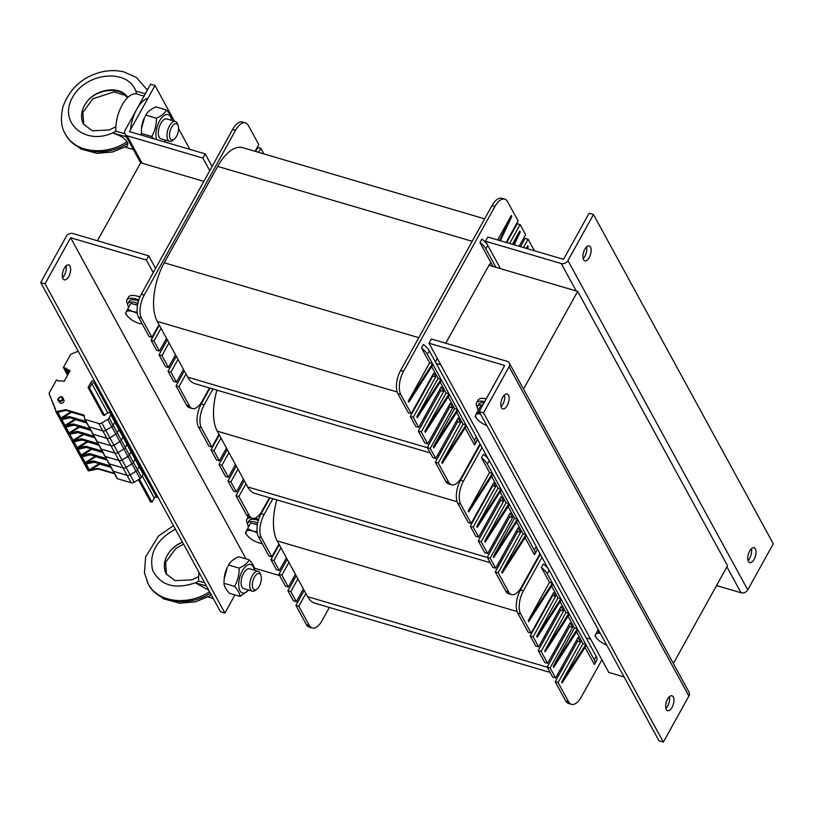 <?xml version="1.0" encoding="UTF-8"?>
<svg xmlns="http://www.w3.org/2000/svg" width="814" height="814" viewBox="0 0 814 814"><rect width="100%" height="100%" fill="white"/><g stroke="black" fill="none" stroke-linecap="round" stroke-linejoin="round"><path stroke-width="1.22" d="M536.823 547.883L548.3 568.905M476.882 438.136L488.359 459.157M673.371 663.471L727.533 565.761L577.675 291.381L488.97 265.283M203.836 181.38L140.659 162.79L97.446 240.751M440.781 364.814L436.243 363.482M577.675 291.381L523.514 389.102M586.1 637.85L590.638 639.194M550.142 672.425L314.937 603.215A43.722 20.686 -73.6 0 1 307.641 596.693L277.167 540.903A43.722 20.686 -73.6 0 1 276.882 499.898M601.912 659.828L581.338 696.937A17.236 8.16 -73.6 0 1 571.479 704.324A17.236 8.16 -73.6 0 1 568.599 701.749L565.689 700.895L555.199 681.694L562.271 668.935L561.457 667.439M562.271 668.935L577.655 641.188L576.841 639.692M568.599 701.749L558.119 682.549L580.565 642.043L578.072 637.474L555.616 677.97L552.706 677.116L547.212 667.053L554.273 654.303L553.459 652.808M554.273 654.303L569.658 626.556L568.844 625.06M555.616 677.97L550.122 667.918L572.578 627.411L570.075 622.842L547.629 663.339L544.708 662.484L538.217 650.6L545.288 637.84L544.474 636.345M545.288 637.84L560.673 610.093L559.849 608.597M547.629 663.339L541.127 651.454L563.583 610.948L561.08 606.379L538.634 646.876L535.724 646.021L530.229 635.958L537.291 623.209L536.975 622.629M537.291 623.209L552.675 595.461L552.36 594.881M329.355 607.458L322.049 620.634A17.236 8.16 -73.6 0 1 312.189 628.021A17.236 8.16 -73.6 0 1 309.31 625.457L298.819 606.247L305.891 593.498M303.388 588.919L296.327 601.678L290.832 591.615L297.893 578.866M295.401 574.287L288.329 587.036L281.837 575.152L288.909 562.403M286.406 557.824L279.334 570.573L273.84 560.52L280.911 547.761M278.917 544.108L271.845 556.857L261.355 537.657A17.236 8.16 -73.6 0 1 264.102 514.54L272.873 498.728M565.689 700.895A17.236 8.16 106.4 0 0 568.569 703.469L571.479 704.324M538.634 646.876L533.139 636.823L555.586 596.316L553.591 592.653L531.145 633.16L528.225 632.305L517.735 613.095L520.655 613.949A17.236 8.16 -73.6 0 1 523.402 590.842L541.982 557.325M523.402 590.842L520.482 589.987A17.236 8.16 106.4 0 0 517.735 613.095M520.482 589.987L540.293 554.242M264.102 514.54L261.192 513.685A17.236 8.16 106.4 0 0 258.445 536.792L261.355 537.657M261.192 513.685L269.953 497.863M309.31 625.457L306.4 624.592A17.236 8.16 106.4 0 0 309.269 627.167L312.189 628.021M306.4 624.592L295.909 605.392L304.212 590.415M296.327 601.678L293.406 600.813L287.912 590.761L296.215 575.783M288.329 587.036L285.419 586.182L278.927 574.297L287.22 559.32M279.334 570.573L276.424 569.719L270.93 559.666L279.233 544.688M271.845 556.857L268.935 556.003L258.445 536.792M270.93 559.666L273.84 560.52M278.927 574.297L281.837 575.152M287.912 590.761L290.832 591.615M295.909 605.392L298.819 606.247M528.194 620.736L552.401 583.18L552.899 584.096L528.693 621.652L528.194 620.736L549.481 582.325L541.381 567.48L543.314 563.99A17.236 6.492 29 0 1 549.226 570.339L596.184 656.308A17.236 6.492 29 0 1 596.682 660.378L594.749 663.868A17.236 6.492 -151 0 0 594.24 659.798L586.365 645.37L562.159 682.926L561.66 682.01L585.866 644.454L586.365 645.37M549.226 570.339L547.293 573.829L552.401 583.18L549.481 582.325M536.691 636.283L560.887 598.728L561.385 599.643L537.189 637.199L536.691 636.283L557.977 597.873L551.577 586.151M552.899 584.096L560.887 598.728L557.977 597.873M544.678 650.915L568.884 613.359L569.383 614.275L545.177 651.831L544.678 650.915L565.974 612.504L560.063 601.699M561.385 599.643L568.884 613.359L565.974 612.504M553.174 666.463L577.37 628.907L577.879 629.822L553.673 667.378L553.174 666.463L574.46 628.052L568.06 616.33M569.383 614.275L577.37 628.907L574.46 628.052M577.879 629.822L585.866 644.454L582.956 643.599L576.546 631.878M561.66 682.01L582.956 643.599M547.293 573.829A17.236 6.492 -151 0 0 541.381 567.48M594.749 663.868A17.236 6.492 -151 0 1 594.332 664.428L585.042 647.425M587.23 638.186L586.324 638.257M531.145 633.16L520.655 613.949M555.586 596.316L552.675 595.461M533.139 636.823L530.229 635.958M563.583 610.948L560.673 610.093M541.127 651.454L538.217 650.6M572.578 627.411L569.658 626.556M550.122 667.918L547.212 667.053M580.565 642.043L577.655 641.188M558.119 682.549L555.199 681.694M430.26 452.92L195.045 383.709A43.722 20.686 -73.6 0 1 187.749 377.197L157.285 321.408A43.722 20.686 -73.6 0 1 164.255 262.769L217.674 166.402A43.722 20.686 -73.6 0 1 242.684 147.66L484.645 218.854M480.036 443.915L461.457 477.431A17.236 8.16 -73.6 0 1 451.597 484.818A17.236 8.16 -73.6 0 1 448.718 482.254L445.807 481.4L435.317 462.189L442.389 449.44L441.575 447.944M442.389 449.44L457.763 421.693L456.949 420.197M448.718 482.254L438.227 463.044L460.683 422.547L458.18 417.969L435.734 458.475L432.814 457.621L427.319 447.558L434.391 434.808L433.577 433.313M434.391 434.808L449.776 407.051L448.962 405.565M435.734 458.475L430.24 448.412L452.686 407.916L450.193 403.337L427.737 443.844L424.827 442.989L418.335 431.094L425.407 418.345L424.582 416.849M425.407 418.345L440.781 390.588L439.967 389.102M427.737 443.844L421.245 431.949L443.701 391.453L441.198 386.874L418.752 427.381L415.832 426.526L410.337 416.463L417.409 403.713L417.094 403.134M417.409 403.713L432.794 375.956L432.478 375.376M506.715 242.603L517.175 223.718L520.095 224.583L525.59 234.636L519.149 246.255M509.788 235.897L510.113 236.477M209.463 387.952L202.167 401.129A17.236 8.16 -73.6 0 1 192.297 408.526A17.236 8.16 -73.6 0 1 189.428 405.952L178.938 386.752L186.009 373.992M183.506 369.424L176.435 382.173L170.94 372.11L178.012 359.361M175.519 354.792L168.447 367.541L161.955 355.657L169.017 342.898M166.524 338.329L159.452 351.078L153.958 341.015L161.03 328.266M159.035 324.603L151.964 337.362L141.473 318.152A17.236 8.16 -73.6 0 1 144.22 295.044L235.572 130.24A17.236 8.16 -73.6 0 1 245.431 122.843A17.236 8.16 -73.6 0 1 248.311 125.417L258.801 144.617L255.097 151.302M258.557 152.33L260.795 148.28L263.858 153.887M445.807 481.4A17.236 8.16 106.4 0 0 448.687 483.964L451.597 484.818M520.563 246.673L525.172 238.36L528.082 239.214L534.381 250.743M418.752 427.381L413.258 417.317L435.704 376.821L433.709 373.158L411.253 413.665L408.343 412.8L397.853 393.6L400.763 394.454A17.236 8.16 -73.6 0 1 403.51 371.347L494.871 206.532A17.236 8.16 -73.6 0 1 504.731 199.145A17.236 8.16 -73.6 0 1 507.6 201.719L518.091 220.92L506.166 242.44M403.51 371.347L400.6 370.482A17.236 8.16 106.4 0 0 397.853 393.6M400.6 370.482L491.951 205.677L494.871 206.532M504.731 199.145L501.811 198.29A17.236 8.16 106.4 0 0 491.951 205.677M144.22 295.044L141.3 294.18A17.236 8.16 106.4 0 0 138.563 317.297L141.473 318.152M141.3 294.18L232.662 129.375L235.572 130.24M189.428 405.952L186.508 405.097A17.236 8.16 106.4 0 0 189.387 407.661L192.297 408.526M245.431 122.843L242.521 121.988A17.236 8.16 106.4 0 0 232.662 129.375M255.637 151.465L257.885 147.426L260.795 148.28M186.508 405.097L176.017 385.887L184.32 370.919M176.435 382.173L173.524 381.318L168.03 371.255L176.333 356.278M168.447 367.541L165.537 366.687L159.035 354.792L167.338 339.825M159.452 351.078L156.542 350.224L151.048 340.16L159.351 325.183M151.964 337.362L149.043 336.508L138.563 317.297M151.048 340.16L153.958 341.015M159.035 354.792L161.955 355.657M168.03 371.255L170.94 372.11M176.017 385.887L178.938 386.752M408.313 401.231L432.519 363.685L433.017 364.601L408.811 402.147L408.313 401.231L429.599 362.83L421.489 347.985L423.433 344.495A17.236 6.492 29 0 1 429.344 350.834L476.292 436.803A17.236 6.492 29 0 1 476.801 440.873L474.867 444.363A17.236 6.492 -151 0 0 474.359 440.293L466.483 425.875L442.277 463.42L441.778 462.515L465.984 424.959L466.483 425.875M429.344 350.834L427.401 354.324L432.519 363.685L429.599 362.83M416.799 416.778L441.005 379.232L441.503 380.148L417.307 417.694L416.799 416.778L438.095 378.378L431.695 366.646M433.017 364.601L441.005 379.232L438.095 378.378M424.796 431.42L449.002 393.864L449.501 394.78L425.295 432.326L424.796 431.42L446.082 393.009L440.181 382.204M441.503 380.148L449.002 393.864L446.082 393.009M433.282 446.967L457.488 409.411L457.987 410.327L433.791 447.873L433.282 446.967L454.578 408.557L448.178 396.835M449.501 394.78L457.488 409.411L454.578 408.557M457.987 410.327L465.984 424.959L463.064 424.104L456.664 412.383M441.778 462.515L463.064 424.104M427.401 354.324A17.236 6.492 -151 0 0 421.489 347.985M474.867 444.363A17.236 6.492 -151 0 1 474.44 444.932L465.16 427.93M437.322 358.475L435.714 361.365A1.72 0.814 106.4 0 0 435.449 362.016M445.757 343.254L489.346 264.621L491.188 263.115L490.364 263.502M493.019 266.473L479.945 242.531L481.878 239.041A17.236 6.492 -151 0 1 487.372 244.678M497.71 239.957L511.273 215.476L499.572 240.496M500.386 240.74L511.772 216.392L511.273 215.476M479.945 242.531A17.236 6.492 29 0 1 485.856 248.881L495.93 267.328M512.423 244.281L519.77 231.023L513.431 244.576M514.245 244.821L520.268 231.939L519.77 231.023M526.271 248.351L527.757 245.655L526.475 248.412M527.289 248.657L528.266 246.571L527.757 245.655M411.253 413.665L400.763 394.454M523.473 247.537L528.082 239.214M509.625 243.457L520.095 224.583M435.704 376.821L432.794 375.956M413.258 417.317L410.337 416.463M443.701 391.453L440.781 390.588M421.245 431.949L418.335 431.094M452.686 407.916L449.776 407.051M430.24 448.412L427.319 447.558M460.683 422.547L457.763 421.693M438.227 463.044L435.317 462.189M490.201 562.678L254.996 493.457A43.722 20.686 -73.6 0 1 247.7 486.945L217.226 431.155A43.722 20.686 -73.6 0 1 216.941 390.15M539.977 553.662L521.398 587.179A17.236 8.16 -73.6 0 1 511.538 594.576A17.236 8.16 -73.6 0 1 508.658 592.002L505.748 591.147L495.258 571.937L502.33 559.187L501.516 557.692M502.33 559.187L517.714 531.44L516.89 529.945M508.658 592.002L498.168 572.802L520.624 532.295L518.121 527.726L495.675 568.223L492.765 567.368L487.271 557.305L494.332 544.556L493.518 543.06M494.332 544.556L509.717 516.809L508.903 515.313M495.675 568.223L490.181 558.17L512.627 517.663L510.134 513.085L487.678 553.591L484.768 552.737L478.276 540.842L485.348 528.093L484.523 526.597M485.348 528.093L500.722 500.345L499.908 498.85M487.678 553.591L481.186 541.707L503.642 501.2L501.139 496.621L478.693 537.128L475.773 536.273L470.278 526.21L477.35 513.461L477.035 512.881M477.35 513.461L492.735 485.704L492.419 485.134M269.414 497.7L262.108 510.887A17.236 8.16 -73.6 0 1 252.248 518.274A17.236 8.16 -73.6 0 1 249.369 515.7L238.878 496.499L245.95 483.74M243.447 479.171L236.375 491.921L230.881 481.868L237.953 469.108M235.46 464.54L228.388 477.289L221.896 465.404L228.968 452.645M226.465 448.076L219.393 460.826L213.899 450.773L220.97 438.013M218.976 434.361L211.905 447.11L201.414 427.899A17.236 8.16 -73.6 0 1 204.161 404.792L212.932 388.97M505.748 591.147A17.236 8.16 106.4 0 0 508.628 593.711L511.538 594.576M478.693 537.128L473.199 527.065L495.645 486.569L493.65 482.906L471.194 523.412L468.284 522.557L457.794 503.347L460.704 504.202A17.236 8.16 -73.6 0 1 463.451 481.094L482.03 447.568M463.451 481.094L460.541 480.24A17.236 8.16 106.4 0 0 457.794 503.347M460.541 480.24L480.352 444.495M204.161 404.792L201.251 403.937A17.236 8.16 106.4 0 0 198.504 427.045L201.414 427.899M201.251 403.937L210.012 388.115M249.369 515.7L246.459 514.845A17.236 8.16 106.4 0 0 249.328 517.419L252.248 518.274M246.459 514.845L235.968 495.645L244.261 480.667M236.375 491.921L233.465 491.066L227.971 481.003L236.274 466.035M228.388 477.289L225.478 476.434L218.976 464.54L227.279 449.572M219.393 460.826L216.483 459.971L210.989 449.908L219.292 434.941M211.905 447.11L208.995 446.255L198.504 427.045M210.989 449.908L213.899 450.773M218.976 464.54L221.896 465.404M227.971 481.003L230.881 481.868M235.968 495.645L238.878 496.499M468.254 510.989L492.46 473.433L492.958 474.348L468.752 511.894L468.254 510.989L489.54 472.578L481.44 457.733L483.374 454.243A17.236 6.492 29 0 1 489.285 460.582L536.233 546.56A17.236 6.492 29 0 1 536.741 550.63L534.808 554.12A17.236 6.492 -151 0 0 534.299 550.05L526.424 535.622L502.218 573.178L501.719 572.262L525.925 534.706L526.424 535.622M489.285 460.582L487.342 464.072L492.46 473.433L489.54 472.578M476.75 526.536L500.946 488.98L501.444 489.896L477.248 527.441L476.75 526.536L498.036 488.125L491.636 476.404M492.958 474.348L500.946 488.98L498.036 488.125M484.737 541.168L508.943 503.612L509.442 504.527L485.236 542.083L484.737 541.168L506.023 502.757L500.122 491.951M501.444 489.896L508.943 503.612L506.023 502.757M493.233 556.715L517.429 519.159L517.928 520.075L493.732 557.631L493.233 556.715L514.519 518.304L508.119 506.583M509.442 504.527L517.429 519.159L514.519 518.304M517.928 520.075L525.925 534.706L523.015 533.852L516.605 522.13M501.719 572.262L523.015 533.852M487.342 464.072A17.236 6.492 -151 0 0 481.44 457.733M534.808 554.12A17.236 6.492 -151 0 1 534.381 554.68L525.101 537.678M471.194 523.412L460.704 504.202M495.645 486.569L492.735 485.704M473.199 527.065L470.278 526.21M503.642 501.2L500.722 500.345M481.186 541.707L478.276 540.842M512.627 517.663L509.717 516.809M490.181 558.17L487.271 557.305M520.624 532.295L517.714 531.44M498.168 572.802L495.258 571.937M507.214 405.545A7.753 3.673 -73.6 0 1 502.777 408.872A7.753 3.673 -73.6 0 1 501.444 400.396A7.753 3.673 -73.6 0 1 507.153 393.986A7.753 3.673 -73.6 0 1 507.214 405.545M501.068 406.624A7.753 3.673 106.4 0 0 502.849 404.263A7.753 3.673 106.4 0 0 504.497 394.953M672.059 707.356A7.753 3.673 -73.6 0 1 667.622 710.683A7.753 3.673 -73.6 0 1 666.29 702.207A7.753 3.673 -73.6 0 1 671.998 695.797A7.753 3.673 -73.6 0 1 672.059 707.356M665.903 708.434A7.753 3.673 106.4 0 0 667.684 706.074A7.753 3.673 106.4 0 0 669.342 696.764M509.259 362.993L689.082 692.246A5.169 4.121 151.4 0 1 688.909 696.011L663.369 742.103L483.536 412.851L509.086 366.758A5.169 4.121 -28.6 0 0 509.259 362.993A5.169 4.121 -28.6 0 0 507.041 361.284L431.288 338.99L428.968 343.182L504.721 365.476L479.171 411.569L483.536 412.851M663.369 742.103L658.994 740.811L479.171 411.569M624.114 676.943L608.791 672.435L428.968 343.182M62.597 277.594A7.753 3.673 106.4 0 0 66.026 265.924M64.255 268.284A7.753 3.673 -73.6 0 1 68.691 264.967A7.753 3.673 -73.6 0 1 70.014 273.443A7.753 3.673 -73.6 0 1 64.306 279.843A7.753 3.673 -73.6 0 1 64.255 268.284M155.576 268.437L148.687 255.83L72.945 233.547A5.169 4.121 -28.6 0 0 66.249 236.447L40.7 282.539L220.523 611.792L224.898 613.074L234.961 594.922M148.687 255.83L146.367 260.022L70.625 237.739L246.032 558.892L70.615 237.739L45.065 283.821L224.898 613.074M45.065 283.821L40.7 282.539M293.986 579.802L292.572 579.385M279.619 575.569L254.426 568.152M146.367 260.022L153.256 272.629M749.623 551.078A7.753 3.673 -73.6 0 1 754.059 547.751A7.753 3.673 -73.6 0 1 755.392 556.227A7.753 3.673 -73.6 0 1 749.684 562.637A7.753 3.673 -73.6 0 1 749.623 551.078M747.974 560.388A7.753 3.673 106.4 0 0 751.403 548.717M584.788 249.267A7.753 3.673 -73.6 0 1 589.224 245.94A7.753 3.673 -73.6 0 1 590.547 254.416A7.753 3.673 -73.6 0 1 584.839 260.826A7.753 3.673 -73.6 0 1 584.788 249.267M583.129 258.577A7.753 3.673 106.4 0 0 586.558 246.907M500.468 268.661L485.48 241.229L561.233 263.512A5.169 4.121 -28.6 0 0 567.928 260.612L593.477 214.52L773.3 543.772L747.751 589.865A5.169 4.121 151.4 0 1 741.055 592.765L716.554 585.561M485.48 241.229L487.81 237.037L563.553 259.33L589.102 213.237L593.477 214.52M125.091 130.301A5.169 4.121 -28.6 0 0 124.918 134.066A5.169 4.121 -28.6 0 0 127.137 135.775L202.879 158.069L205.209 153.877L129.457 131.593L155.006 85.501L150.631 84.208L125.091 130.301M189.886 149.369L178.592 128.683M174.511 121.215L155.006 85.501M202.879 158.069L209.768 170.675M212.088 166.483L205.209 153.877M477.34 407.132A16.372 6.166 29 0 1 476.577 402.777L478.123 399.979A16.372 6.166 29 0 1 486.223 398.84M476.577 402.777A16.372 6.166 29 0 1 484.676 401.628M258.333 515.964A16.372 6.166 29 0 1 259.829 516.463M254.772 518.213A16.372 6.166 29 0 1 256.42 518.64A16.372 6.166 29 0 1 258.71 519.413M247.619 523.758A16.372 6.166 29 0 1 246.846 519.393A16.372 6.166 29 0 1 250.468 517.755M127.737 304.253A16.372 6.166 29 0 1 126.964 299.898L128.51 297.1A16.372 6.166 29 0 1 138.085 296.347A16.372 6.166 29 0 1 139.947 296.957M126.964 299.898A16.372 6.166 29 0 1 136.538 299.145A16.372 6.166 29 0 1 138.828 299.908M248.616 526.709A13.787 5.189 29 0 1 248.28 526.139A13.787 5.189 29 0 1 247.873 522.883A13.787 5.189 29 0 1 257.753 522.863M247.873 522.883L249.115 520.645A13.787 5.189 29 0 1 258.394 520.411M128.734 307.204A13.787 5.189 29 0 1 128.388 306.644A13.787 5.189 29 0 1 127.991 303.388A13.787 5.189 29 0 1 137.871 303.357M127.991 303.388L129.222 301.149A13.787 5.189 29 0 1 138.512 300.905M600.366 633.465A11.203 4.212 -151 0 0 595.614 634.462L598.239 629.568A13.787 5.189 29 0 1 597.883 629.019A13.787 5.189 29 0 1 597.547 628.306M478.347 410.083A13.787 5.189 29 0 1 478.001 409.513A13.787 5.189 29 0 1 477.594 406.257A13.787 5.189 29 0 1 482.814 404.996M477.594 406.257L478.836 404.029A13.787 5.189 29 0 1 484.045 402.757M247.334 535.592L245.34 532.946L247.568 528.601L252.584 531.023A11.203 4.212 -151 0 0 246.001 531.583A11.203 4.212 -151 0 0 247.425 535.704A11.203 4.212 -151 0 0 249.247 537.525A11.203 4.212 -151 0 0 259.076 542.918A11.203 4.212 -151 0 0 261.355 543.426A11.203 4.212 -151 0 0 262.108 543.508M257.214 532.926A11.203 4.212 -151 0 0 252.584 531.023L257.071 531.766M262.118 543.528L261.477 543.437M257.377 524.806L250.753 522.853L247.568 528.601M254.019 523.809A9.829 3.694 29 0 1 257.438 524.46M127.452 316.097L125.458 313.441L127.676 309.106L132.692 311.528A11.203 4.212 -151 0 0 126.119 312.088A11.203 4.212 -151 0 0 127.544 316.208A11.203 4.212 -151 0 0 129.365 318.03A11.203 4.212 -151 0 0 139.194 323.412A11.203 4.212 -151 0 0 141.463 323.921A11.203 4.212 -151 0 0 142.226 324.013L141.595 323.941M137.332 313.431A11.203 4.212 -151 0 0 132.692 311.528L137.19 312.271M137.495 305.301L130.871 303.357L127.676 309.106M134.137 304.314A9.829 3.694 29 0 1 137.556 304.965M480.484 413.97A11.203 4.212 -151 0 0 475.732 414.967L477.289 411.986L480.321 413.675M477.055 418.966L475.071 416.32L475.732 414.967A11.203 4.212 -151 0 0 477.157 419.088A11.203 4.212 -151 0 0 478.978 420.909A11.203 4.212 -151 0 0 486.843 425.62M481.898 406.644L480.474 406.227L477.289 411.986M597.171 631.481L600.213 633.18M596.947 638.471L594.953 635.815L595.614 634.462A11.203 4.212 -151 0 0 597.038 638.583A11.203 4.212 -151 0 0 598.86 640.404A11.203 4.212 -151 0 0 606.725 645.115M260.643 574.837A8.496 4.019 -73.6 0 1 260.928 575.457A8.496 4.019 -73.6 0 1 256.878 589.194A8.496 4.019 -73.6 0 1 252.839 581.094A8.496 4.019 -73.6 0 1 260.643 574.837M260.928 575.457L260.256 573.626A10.338 4.894 106.4 0 0 259.91 572.873A10.338 4.894 106.4 0 0 258.191 571.336A10.338 4.894 106.4 0 0 251.323 577.736A10.338 4.894 106.4 0 0 250.62 589.631A10.338 4.894 106.4 0 0 252.35 591.178A10.338 4.894 106.4 0 0 255.331 590.364L256.878 589.194M204.66 582.743L198.657 581.115A25.855 12.23 106.4 0 1 199.064 572.486M208.72 590.17L195.329 582.804L206.41 585.938M211.009 594.352L210.144 595.828M213.319 598.595L208.079 596.988M198.636 576.658L191.839 579.853L175.112 580.657L166.321 574.023C163.4 568.284 163.716 562.057 167.246 555.351C170.655 549.419 175.722 544.983 182.428 542.022M182.56 542.277C175.763 545.075 170.655 549.43 167.246 555.351C163.726 562.047 163.461 568.365 166.463 574.297M210.388 593.233C188.451 607.458 157.906 603.042 148.341 584.259L147.945 583.506M147.222 582.051L148.189 583.964C157.57 602.391 187.78 606.216 209.574 591.737M177.869 124.98A8.496 4.019 -73.6 0 1 178.144 125.6A8.496 4.019 -73.6 0 1 174.104 139.336A8.496 4.019 -73.6 0 1 170.055 131.237A8.496 4.019 -73.6 0 1 177.869 124.98M178.144 125.6L177.472 123.769A10.338 4.894 106.4 0 0 177.137 123.016A10.338 4.894 106.4 0 0 175.407 121.479A10.338 4.894 106.4 0 0 168.549 127.879A10.338 4.894 106.4 0 0 167.847 139.774A10.338 4.894 106.4 0 0 169.566 141.321A10.338 4.894 106.4 0 0 172.548 140.507L174.104 139.336M124.735 133.659L115.883 131.258A25.855 12.23 106.4 0 1 122.131 105.067A25.855 12.23 106.4 0 1 136.589 93.895L144.047 96.093M147.914 98.29A25.855 12.23 106.4 0 0 130.535 129.65M145.35 93.752L135.775 91.046L136.681 93.915M66.209 135.531L69.912 140.598L80.942 149.033L97.039 153.358L112.637 151.984L127.462 145.92L127.818 143.244L127.004 141.748C124.715 138.227 119.902 135.287 112.556 132.936L126.455 136.874M133.404 149.603L125.295 147.131M115.863 126.801L109.066 129.996L92.328 130.8L83.547 124.166C80.627 118.427 80.932 112.2 84.463 105.494C92.704 89.225 119.627 84.229 127.778 97.466M127.635 97.609C118.396 85.063 92.42 89.815 84.463 105.494C80.942 112.19 80.688 118.508 83.689 124.43M127.818 143.244C105.871 157.621 75.163 153.256 65.568 134.402L65.171 133.649M64.448 132.194L65.405 134.107C74.817 152.594 105.189 156.359 127.004 141.748M147.385 90.079L136.518 77.554L123.891 71.897C114.509 69.689 104.955 70.35 95.228 73.911C79.66 79.589 68.875 90.629 62.871 107.041C60.368 118.661 61.213 127.676 65.415 134.107M141.412 128.795L141.494 127.951A14.825 7.011 -73.6 0 1 144.566 117.511L141.412 128.795L141.504 135.134M166.819 118.946A10.338 4.894 106.4 0 0 160.562 123.931A10.338 4.894 106.4 0 0 158.415 131.217A10.338 4.894 106.4 0 0 160.979 138.787M171.601 120.35A14.825 7.011 106.4 0 0 161.355 118.244A14.825 7.011 106.4 0 0 156.644 139.591M164.113 141.789A14.825 7.011 106.4 0 0 165.761 140.201M153.581 138.685L151.77 136.528C154.975 130.922 156.512 124.827 156.39 118.234C161.416 115.975 164.784 113.227 166.483 109.982L155.901 106.868C150.865 109.137 147.507 111.884 145.808 115.12L145.146 116.371M166.483 109.982C169.973 113.818 171.795 117.165 171.958 120.014L171.958 120.462M166.025 140.273L164.53 141.911M145.808 115.12L156.39 118.234M141.188 133.404L151.77 136.528M224.186 578.652L224.277 577.808A14.825 7.011 -73.6 0 1 227.34 567.368L224.186 578.652L223.962 583.272C224.125 586.121 225.956 589.468 229.446 593.304L240.028 596.418C239.865 593.559 238.034 590.211 234.544 586.385C237.749 580.779 239.285 574.684 239.163 568.101C244.19 565.832 247.558 563.085 249.257 559.849C252.747 563.675 254.579 567.022 254.731 569.881L254.731 570.319M249.593 568.803A10.338 4.894 106.4 0 0 243.335 573.789A10.338 4.894 106.4 0 0 241.198 581.074A10.338 4.894 106.4 0 0 243.752 588.644M254.375 570.217A14.825 7.011 106.4 0 0 244.872 567.226A14.825 7.011 106.4 0 0 238.929 587.423A14.825 7.011 106.4 0 0 248.535 590.058M249.257 559.849L238.675 556.735C233.649 558.994 230.281 561.741 228.581 564.987L227.92 566.229M248.799 590.13L240.028 596.418M228.581 564.987L239.163 568.101M223.962 583.272L234.544 586.385M95.696 383.231L94.088 382.753A1.72 1.374 -28.6 0 0 91.86 383.72L89.54 387.912L88.085 387.484L91.178 381.898A1.72 1.374 151.4 0 1 93.407 380.932L94.638 381.288M88.085 387.484L103.113 415.018L104.65 415.466L105.993 413.98A1.72 1.374 151.4 0 1 106.715 413.461L108.059 412.881A1.72 1.374 151.4 0 1 109.31 412.779L110.155 413.024A1.72 1.374 151.4 0 1 110.836 414.845L143.203 474.114A1.72 1.374 151.4 0 0 143.254 472.863L139.214 465.445A1.72 1.374 151.4 0 1 139.153 466.707L137.454 469.78A3.449 2.747 151.4 0 1 136.04 471.225L107.713 419.373L101.791 422.985A3.449 2.747 151.4 0 1 98.748 423.473L85.053 419.444A1.038 0.824 -28.6 0 1 84.534 418.803L84.127 415.109L65.73 409.696L56.217 411.589L60.267 418.996L69.78 417.104L86.152 421.927L69.485 416.575L60.938 418.02L57.794 412.271L66.097 410.368L65.73 409.696M138.421 479.649L150.519 501.811L151.974 502.238L139.336 479.09M89.54 387.912L104.568 415.445M158.13 497.547L156.532 497.079A1.72 1.374 -28.6 0 0 154.304 498.046L151.974 502.238M118.244 427.838A1.72 1.374 151.4 0 1 118.925 429.66L117.226 432.733A3.449 2.747 151.4 0 1 115.812 434.188L109.89 437.8A3.449 2.747 151.4 0 1 106.838 438.288L93.142 434.259A1.038 0.824 151.4 0 1 92.623 433.618A1.038 0.824 -28.6 0 0 93.142 434.259L106.838 438.288L102.798 430.881L89.102 426.851L102.798 430.881L98.748 423.473M73.82 424.511L90.201 429.334L73.535 423.992L64.988 425.427L61.844 419.678L70.136 417.775L69.78 417.104L59.798 418.813L64.316 426.404L73.82 424.511L63.818 426.18L68.356 433.811L77.869 431.919L94.241 436.742L77.584 431.4L69.027 432.834L65.883 427.085L74.186 425.183L73.82 424.511M59.778 418.772L56.217 411.589M88.573 426.21A1.038 0.824 -28.6 0 0 89.102 426.851A1.038 0.824 151.4 0 1 88.573 426.21M143.203 474.114L141.494 477.187A3.449 2.747 151.4 0 1 140.079 478.632L134.168 482.254L105.84 430.392A3.449 2.747 151.4 0 1 102.798 430.881A3.449 2.747 151.4 0 0 105.84 430.392L111.762 426.78A3.449 2.747 151.4 0 0 113.177 425.325L114.876 422.252A1.72 1.374 151.4 0 0 114.937 421.001A1.72 1.374 151.4 0 1 114.876 422.252L113.177 425.325A3.449 2.747 151.4 0 1 111.762 426.78L105.84 430.392L101.791 422.985M114.194 420.431A1.72 1.374 151.4 0 1 114.937 421.001L118.976 428.408A1.72 1.374 151.4 0 1 118.925 429.66L117.226 432.733A3.449 2.747 151.4 0 1 115.812 434.188L109.89 437.8A3.449 2.747 151.4 0 1 106.838 438.288L110.887 445.696L97.192 441.666A1.038 0.824 151.4 0 1 96.673 441.025A1.038 0.824 -28.6 0 0 97.192 441.666L110.887 445.696A3.449 2.747 151.4 0 0 113.929 445.207L119.851 441.595A3.449 2.747 151.4 0 0 121.266 440.14L122.975 437.077A1.72 1.374 151.4 0 0 123.026 435.816A1.72 1.374 151.4 0 1 122.975 437.077L121.266 440.14A3.449 2.747 151.4 0 1 119.851 441.595L113.929 445.207A3.449 2.747 151.4 0 1 110.887 445.696L114.927 453.103L101.241 449.074A1.038 0.824 151.4 0 1 100.712 448.433A1.038 0.824 -28.6 0 0 101.241 449.074L114.927 453.103A3.449 2.747 151.4 0 0 117.979 452.615L123.901 449.002A3.449 2.747 151.4 0 0 125.315 447.558L127.015 444.485A1.72 1.374 151.4 0 0 127.076 443.223A1.72 1.374 151.4 0 1 127.015 444.485L125.315 447.558A3.449 2.747 151.4 0 1 123.901 449.002L117.979 452.615A3.449 2.747 151.4 0 1 114.927 453.103L118.976 460.521L105.281 456.491L118.976 460.521A3.449 2.747 151.4 0 0 122.029 460.022L127.94 456.41A3.449 2.747 151.4 0 0 129.365 454.965L131.064 451.892A1.72 1.374 151.4 0 0 131.115 450.63A1.72 1.374 151.4 0 1 131.064 451.892L129.365 454.965A3.449 2.747 151.4 0 1 127.94 456.41L122.029 460.022A3.449 2.747 151.4 0 1 118.976 460.521L123.026 467.928L109.33 463.899A1.038 0.824 151.4 0 1 108.811 463.258A1.038 0.824 -28.6 0 0 109.33 463.899L123.026 467.928A3.449 2.747 151.4 0 0 126.068 467.44L131.99 463.817A3.449 2.747 151.4 0 0 133.404 462.372L135.114 459.3A1.72 1.374 151.4 0 0 135.165 458.038A1.72 1.374 151.4 0 1 135.114 459.3L133.404 462.372A3.449 2.747 151.4 0 1 131.99 463.817L126.068 467.44A3.449 2.747 151.4 0 1 123.026 467.928L127.065 475.335L113.38 471.306A1.038 0.824 151.4 0 1 112.851 470.665A1.038 0.824 -28.6 0 0 113.38 471.306L127.065 475.335A3.449 2.747 151.4 0 0 130.118 474.847L136.04 471.225L130.118 474.847A3.449 2.747 151.4 0 1 127.065 475.335L131.115 482.743L117.42 478.713A1.038 0.824 151.4 0 1 116.901 478.072M86.518 422.588L70.136 417.775M89.906 428.805L73.535 423.992M86.711 422.954L75.58 419.678L66.29 425.468M74.857 419.159L75.58 419.678M102.696 452.218L86.325 447.405L85.958 446.744L75.977 448.443L72.405 441.219L81.919 439.326L71.937 441.035L67.867 433.587L77.869 431.919L78.236 432.59L70.645 434.066M90.558 429.996L74.186 425.183M93.956 436.212L77.584 431.4M90.761 430.362L79.63 427.085L70.33 432.875M78.897 426.567L79.63 427.085M98.657 444.81L82.275 439.998L81.919 439.326L98.29 444.149L81.624 438.807L73.077 440.242L69.933 434.493M63.868 426.261L80.026 455.86L90.008 454.151L106.38 458.964L89.723 453.622L81.166 455.057L78.022 449.308L86.325 447.405M122.293 435.246A1.72 1.374 151.4 0 1 123.026 435.816L139.214 465.445A1.72 1.374 151.4 0 1 139.153 466.707L137.454 469.78A3.449 2.747 151.4 0 1 136.04 471.225L140.079 478.632M94.607 437.403L78.236 432.59M98.006 443.62L81.624 438.807M94.8 437.769L83.669 434.493L74.379 440.282M82.947 433.974L83.669 434.493M102.045 451.027L85.674 446.214L102.34 451.556L85.958 446.744L76.445 448.626L84.066 463.268L94.058 461.558L110.429 466.371L93.763 461.029L85.216 462.464L82.072 456.715L90.374 454.812L90.008 454.151L80.494 456.033L88.115 470.675L84.096 463.298M104.762 455.84A1.038 0.824 -28.6 0 0 105.281 456.491A1.038 0.824 151.4 0 1 104.762 455.84M130.382 450.061A1.72 1.374 151.4 0 1 131.115 450.63M106.095 458.435L89.723 453.622M102.9 452.584L91.758 449.308L82.468 455.097M91.036 448.789L91.758 449.308M134.422 457.468A1.72 1.374 151.4 0 1 135.165 458.038M106.746 459.635L90.374 454.812M110.144 465.842L93.763 461.029M106.939 459.991L95.808 456.715L86.518 462.505M95.085 456.196L95.808 456.715M134.168 482.254A3.449 2.747 151.4 0 1 131.115 482.743M110.796 467.043L94.414 462.22L94.058 461.558L84.544 463.441L88.584 470.848L98.097 468.966L114.479 473.779M138.472 464.875A1.72 1.374 151.4 0 1 139.214 465.445M98.097 468.966L97.812 468.437L89.255 469.882L86.264 463.909L94.414 462.22M114.184 473.26L97.812 468.437M110.989 467.399L99.857 464.122L90.568 469.912M99.125 463.604L99.857 464.122M126.333 442.653A1.72 1.374 151.4 0 1 127.076 443.223M85.674 446.214L77.116 447.649L74.125 441.687L82.275 439.998M98.85 445.177L87.719 441.9L78.429 447.69M86.996 441.381L87.719 441.9M67.694 374.989L63.909 368.06A0.865 0.682 151.4 0 1 63.573 367.155L70.696 354.304L78.205 351.21M63.909 368.06L64.041 368.101A0.692 0.549 151.4 0 0 64.611 368.03A0.692 0.549 151.4 0 1 65.181 367.948L65.965 368.182A0.692 0.549 151.4 0 1 66.178 368.304L67.175 369.291A0.692 0.549 151.4 0 0 67.399 369.414L70.075 370.696L64.194 381.308L61.05 380.871A0.692 0.549 151.4 0 0 60.775 380.85L59.117 381.054A0.692 0.549 151.4 0 1 58.842 381.033L58.059 380.799A0.692 0.549 151.4 0 1 57.723 380.453A0.692 0.549 151.4 0 0 57.672 380.342L57.875 380.708M67.888 433.628L55.728 411.365L55.484 409.239L49.013 393.406L56.135 380.555A0.865 0.682 151.4 0 1 57.255 380.077L57.377 380.107A0.692 0.549 151.4 0 1 57.672 380.342M141.494 477.187L109.127 417.918A3.449 2.747 151.4 0 1 107.713 419.373M109.127 417.918L110.836 414.845M63.889 400.122A2.483 1.974 151.4 0 1 62.597 402.92A2.483 1.974 151.4 0 1 59.534 402.492L58.282 400.6A2.676 2.137 -28.6 0 0 60.541 401.424A2.676 2.137 -28.6 0 0 62.82 399.857A2.676 2.137 -28.6 0 0 62.973 398.036A2.676 2.137 -28.6 0 0 60.745 396.937A2.676 2.137 -28.6 0 0 58.293 398.524A2.676 2.137 -28.6 0 0 58.282 400.6C56.105 399.45 61.538 394.515 62.973 398.036L63.889 400.122M62.261 398.005A2.066 1.648 -28.6 0 0 58.639 399.979M62.149 399.409A2.066 1.648 -28.6 0 0 59.605 397.456A2.066 1.648 -28.6 0 0 60.317 400.63A2.066 1.648 -28.6 0 0 62.149 399.409M50.834 397.385L49.776 395.441M52.33 401.394L51.272 399.44M53.826 405.392L52.768 403.449M55.321 409.391L54.263 407.448M84.402 415.751L66.097 410.368M85.867 421.398L69.485 416.575M84.422 416.056L71.53 412.271L62.24 418.06M70.808 411.752L71.53 412.271M538.675 557.173L538.125 557.01M517.053 611.497L277.167 540.903M560.988 671.245L559.574 670.828M547.293 667.215L307.641 596.693M594.24 659.798L596.184 656.308M472.201 241.3L217.674 166.402M418.783 337.678L164.255 262.769M397.171 391.992L157.285 321.408M441.107 451.75L439.692 451.332M427.411 447.72L187.749 377.197M474.359 440.293L476.292 436.803M489.672 264.123A1.72 1.374 -28.6 0 0 491.188 263.115M489.295 264.703L489.733 265.506M485.856 248.881L487.769 245.421M478.734 447.425L478.184 447.262M457.112 501.75L217.226 431.155M501.048 561.497L499.633 561.08M487.352 557.468L247.7 486.945M534.299 550.05L536.233 546.56M688.909 696.011L509.086 366.758M567.928 260.612L747.751 589.865M741.055 592.765L726.912 566.87M576.22 290.954L561.233 263.512M127.137 135.775L142.124 163.217M175.397 529.161C156.369 539.753 148.809 553.53 152.717 570.492C160.734 585.622 174.939 589.723 195.329 582.804L198.748 581.145M135.775 91.046C127.656 68.132 85.755 72.334 72.548 97.385C58.17 122.1 84.687 145.665 112.556 132.936L115.964 131.288M91.86 383.72L107.835 412.983M142.206 475.905L154.304 498.046M94.088 382.753L156.532 497.079M59.819 418.854L63.818 426.18M117.42 478.713L85.053 419.444M61.844 419.678L62.556 419.251M74.898 419.251L64.988 425.427M65.883 427.085L66.595 426.658M78.948 426.658L69.027 432.834M67.908 433.669L71.917 440.995M82.997 434.066L73.077 440.242M76.007 448.483L80.006 455.809M78.022 449.308L78.734 448.88M91.087 448.88L81.166 455.057M80.047 455.891L84.056 463.217M82.072 456.715L82.784 456.288M95.136 456.288L85.216 462.464M86.121 464.122L86.833 463.695M99.176 463.695L89.255 469.882M71.958 441.076L75.956 448.402M73.982 441.9L74.695 441.473M87.037 441.473L77.116 447.649M60.704 400.549A1.109 0.885 151.4 0 1 61.62 400.05M62.23 399.44A2.167 1.72 -28.6 0 0 60.328 397.11A2.167 1.72 -28.6 0 0 58.639 400.152A2.167 1.72 -28.6 0 0 62.23 399.44M57.794 412.271L58.506 411.843M70.859 411.843L60.938 418.02M69.078 372.497L67.399 369.414M69.007 372.629L67.175 369.291M68.773 373.046L66.178 368.304M68.702 373.188L65.965 368.182M68.366 373.779L65.181 367.948M68.061 374.338L64.611 368.03M67.745 374.898L64.041 368.101M558.903 674.999L557.498 674.592M439.021 455.504L437.606 455.087M498.962 565.252L497.547 564.835M124.918 134.066L140.629 162.841M246.846 519.393L248.229 516.9M243.671 588.624L252.35 591.178M249.511 568.783L258.191 571.336M166.443 574.236L165.608 562.382L175.641 548.616L183.567 544.118M148.993 585.388L152.686 590.455L163.716 598.89L179.813 603.215L195.421 601.841L210.236 595.777M148.189 583.964L144.465 572.812L145.645 556.908L158.425 536.111L173.494 525.671M160.897 138.767L169.566 141.321M166.738 118.925L175.407 121.479M83.669 124.379L82.835 112.525L92.857 98.759L114.123 91.911L124.929 95.34L127.574 97.66M147.395 90.049L146.795 88.96M116.982 478.367L84.615 419.108M118.976 428.408L123.026 435.816M110.887 413.593L114.937 421.001M63.543 367.775L67.582 375.183"/></g></svg>
